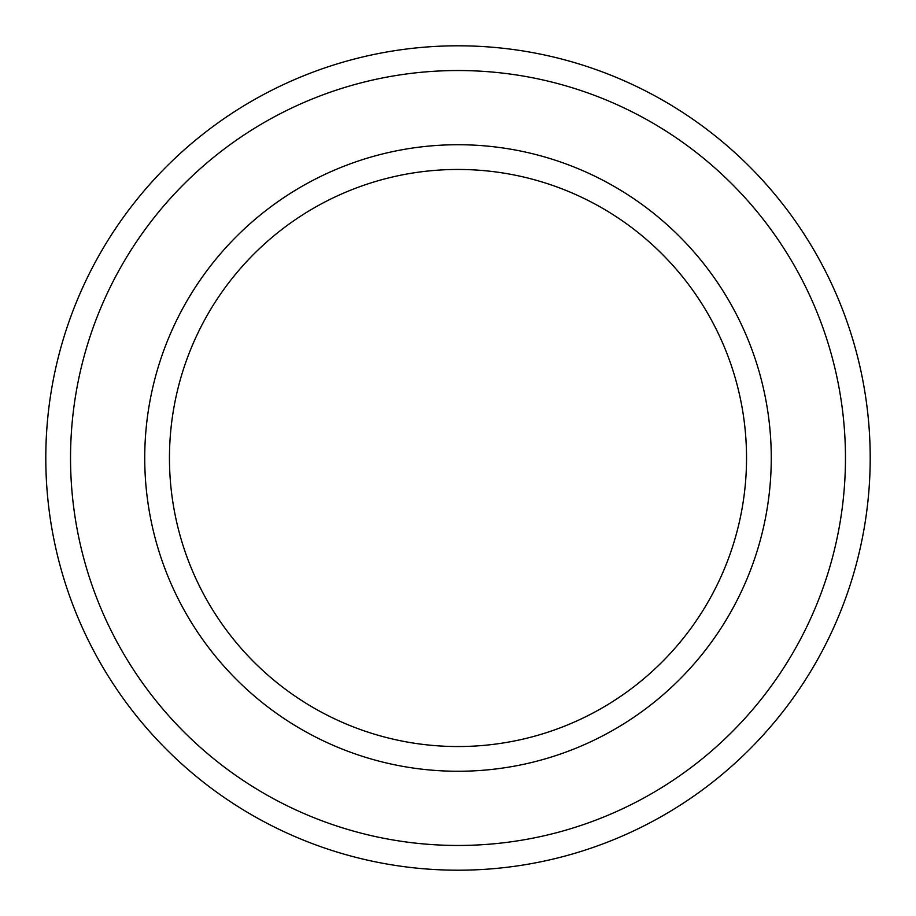 <?xml version="1.0" encoding="UTF-8"?>
<svg xmlns="http://www.w3.org/2000/svg" width="916" height="916" viewBox="0 0 916 916"><rect width="100%" height="100%" fill="white"/><g stroke="black" fill="none" stroke-linecap="round" stroke-linejoin="round"><path stroke-width="1.37" d="M458 169.46A288.54 288.54 0 0 1 707.885 602.27A288.54 288.54 0 0 1 208.115 602.27A288.54 288.54 0 0 1 458 169.46M458 144.728A313.272 313.272 0 0 1 729.296 614.636A313.272 313.272 0 0 1 186.704 614.636A313.272 313.272 0 0 1 458 144.728M458 45.8A412.2 412.2 0 0 1 814.977 664.1A412.2 412.2 0 0 1 101.023 664.1A412.2 412.2 0 0 1 458 45.8M458 70.532A387.468 387.468 0 0 1 793.554 651.734A387.468 387.468 0 0 1 122.446 651.734A387.468 387.468 0 0 1 458 70.532"/></g></svg>
